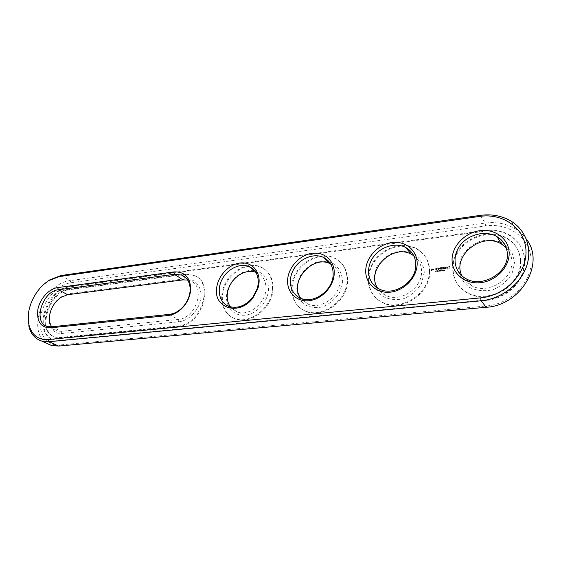 <?xml version="1.0" encoding="UTF-8"?>
<svg xmlns="http://www.w3.org/2000/svg" width="561" height="561" viewBox="0 0 561 561"><rect width="100%" height="100%" fill="white"/><g stroke="black" fill="none" stroke-linecap="round" stroke-linejoin="round"><path stroke-width="0.42" stroke-dasharray="2.81 2.1" d="M28.485 313.15C30.434 301.748 35.659 292.071 44.158 284.104M47.033 343.479C25.715 331.544 44.242 282.744 70.181 280.633L485.069 223.075C496.275 221.616 506.408 223.58 515.482 228.972C519.788 231.637 523.385 234.982 526.288 239M59.992 344.966C46.226 346.284 37.468 332.582 40.651 316.278C43.646 299.988 57.573 284.525 70.981 282.751L485.658 225.922C508.603 222.521 530.51 238.025 531.162 260.038C532.172 282.008 510.699 304.02 486.696 305.948L59.992 344.966L58.582 346.067M486.625 300.38L60.749 340.674L54.585 340.106C32.664 334.615 46.738 288.606 70.258 286.825L485.721 231.118C494.774 229.975 502.972 231.553 510.314 235.851C523.315 244.813 527.522 257.254 522.936 273.179C517.768 287.583 502.495 298.922 486.625 300.38L486.24 299.869C502.13 298.403 517.424 287.05 522.607 272.625C527.193 256.679 522.985 244.224 509.97 235.262L510.314 235.851M187.64 280.023L189.92 280.682C206.322 285.766 196.455 318.599 177.949 319.475L61.198 331.341L56.857 330.941L51.514 326.825M330.681 263.993C337.014 267.45 340.113 273.165 339.966 281.138C339.721 296.629 320.689 310.107 307.975 304.076L300.766 298.284M413.794 255.781C418.92 259.638 421.5 264.953 421.549 271.741C421.977 288.529 400.07 302.835 385.842 295.416C382.343 293.782 379.615 291.369 377.651 288.186M506.274 247.829C509.788 251.587 511.639 256.096 511.835 261.342C513.161 279.743 487.369 294.932 471.422 285.605C467.152 283.347 464.024 280.142 462.047 276.005M255.676 272.148L256.784 272.562C263.235 275.661 266.272 281.363 265.886 289.672C265.129 304.083 248.299 316.804 236.896 311.818L230.396 306.867M60.749 340.674L53.835 339.756C31.914 334.272 46.009 288.221 69.543 286.433L485.349 230.529C494.409 229.379 502.621 230.957 509.97 235.262M60.006 340.324L486.24 299.869M57.18 300.373L61.458 296.748L69.038 293.74L184.106 278.887C194.267 277.464 202.262 286.257 200.845 297.912C199.583 309.553 189.064 320.885 178.735 321.804L62.019 333.465C55.434 333.753 51.275 330.471 49.543 323.62L49.761 314.216M342.631 281.657L339.742 292.211C335.562 298.852 330.001 303.711 323.059 306.783C315.913 308.347 309.525 307.477 303.894 304.188C299.315 299.637 296.923 293.88 296.72 286.916L299.651 276.706C303.676 270.325 309.034 265.577 315.724 262.464C322.68 260.746 329.048 261.398 334.812 264.434C339.622 268.803 342.224 274.546 342.631 281.657M424.277 272.295L421.521 283.354C417.174 290.332 411.22 295.444 403.654 298.697C395.8 300.373 388.689 299.504 382.322 296.096C377.069 291.362 374.187 285.367 373.682 278.095L376.501 267.415C380.695 260.718 386.417 255.725 393.682 252.436C401.311 250.585 408.38 251.223 414.895 254.35C420.406 258.88 423.534 264.862 424.277 272.295M514.64 261.931L512.06 273.551C507.523 280.893 501.106 286.292 492.824 289.757C484.157 291.559 476.205 290.689 468.968 287.155C462.93 282.232 459.466 275.963 458.589 268.361L461.261 257.162C465.63 250.129 471.773 244.862 479.704 241.363C488.105 239.365 495.994 239.982 503.385 243.201L511.499 251.09L514.64 261.931M254.449 270.479C264.028 272.527 268.705 279.09 268.481 290.156C267.527 302.596 255.851 314.672 244.33 315.233C232.787 315.99 224.666 305.443 226.861 293.319C227.885 287.758 230.403 282.821 234.421 278.494C240.332 272.52 246.875 269.834 254.049 270.423M444.614 270.507L443.954 270.633L444.487 270.086L444.172 269.841L443.849 270.5L444.501 270.514L443.947 270.409L444.501 269.953L444.172 269.75L443.968 270.107L444.607 270.086L444.053 270.542L444.6 270.507M443.499 269.995L443.737 270.795L443.183 270.381L443.393 269.862L443.127 270.325L443.625 270.661L443.393 269.862M442.334 270.129L442.475 270.942L442.895 270.15L443.001 270.879L443.008 270.051L442.44 270.795L442.222 269.995L442.222 270.823L442.79 270.016L442.895 270.746L442.895 269.918L442.327 270.661L442.222 269.995M441.276 270.248L441.535 271.047L440.897 270.977L441.17 270.114L440.785 270.844L441.423 270.914L441.17 270.114M440.462 270.339L439.971 271.222L440.701 271.145L440.35 270.206L439.866 271.096L440.595 271.012L440.35 270.206M439.249 271.279L439.894 270.633L439.663 271.258L439.137 271.145M439.186 271.258L439.796 270.83L439.193 270.542L439.803 270.507L439.088 270.409L439.691 270.704L439.081 271.124M437.987 271.37L438.225 270.577L438.45 271.314L437.875 271.236L438.337 271.18L438.344 270.521L437.882 270.577L437.875 271.236M437.664 270.781L437.18 271.545L437.657 271.489L437.349 270.556L437.075 271.412L437.545 271.356L437.552 270.647M436.921 270.774L436.388 271.321L436.921 270.774L436.304 270.76L436.556 271.152L436.816 270.64M436.156 271.517L435.588 271.482L436.037 270.732L435.476 271.356L436.156 271.517L435.609 271.405L436.037 270.732M69.045 289.245L184.015 274.02L193.384 275.079C214.849 281.783 201.827 324.98 177.486 326.025L60.525 337.385L54.95 336.866C35.406 331.972 48.015 290.801 69.045 289.245L69.76 289.637L184.66 274.462L194.022 275.521C215.48 282.232 202.486 325.38 178.16 326.418L61.268 337.729L55.7 337.217C36.156 332.315 48.737 291.187 69.76 289.637M520.412 260.662C519.851 250.928 515.447 243.474 507.2 238.292C492.263 229.246 469.459 234.975 458.87 249.771C448.022 264.42 451.787 284.841 467.551 292.751C488.47 304.798 522.249 284.799 520.412 260.662M449.01 266.04L450.139 267.436L449.003 269.098L447.748 269.238L446.633 267.842L447.769 266.18L448.905 265.9L449.922 266.727L449.915 267.899L448.267 269.14L446.64 268.277L446.64 267.113L447.657 266.047L448.905 265.9M445.813 267.281L445.806 267.807L444.593 268.347L445.707 268.642L444.375 268.761L444.382 268.235L445.595 267.688L444.48 267.401L445.357 267.085L445.7 267.674L444.487 268.488L445.602 268.502L444.27 268.628L444.27 268.102L445.49 267.555L444.375 267.267L445.707 267.148M444.095 267.436L443.562 267.492L443.442 269.112L443.351 267.52L442.713 267.492L444.207 267.324L443.456 267.359L443.232 268.887L443.239 267.387L442.601 267.359L443.989 267.295M432.005 269.434L431.479 270.57L432.096 270.598L431.262 270.69L431.276 269.617L432.005 269.434L431.374 270.044L431.984 270.465L431.255 270.647L431.171 269.483L431.893 269.301M433.218 270.192L433.232 269.385L434.06 269.294L433.948 270.206L433.113 270.058L433.12 269.252L433.849 269.077L433.941 269.967L433.113 270.058M432.938 269.329L432.924 270.325L432.208 269.631L432.931 269.28L432.812 270.192L432.096 269.497L432.826 269.196M442.32 267.443L442.412 269.133L441.135 269.28L442.201 269.056L442.208 268.453L441.353 268.453L442.208 268.249L442.215 267.653L441.142 267.674L442.215 267.302L442.306 269L441.023 269.147L442.096 268.922L442.096 268.319L441.248 268.319L442.103 268.116L442.103 267.52L441.037 267.541L442.215 267.302M439.887 268.824L440.764 267.723L440.75 269.315L440.546 268.116L439.887 269.119L439.242 268.263L439.123 269.61L439.137 267.807M437.426 268.011L438.59 267.976L438.471 269.687L438.372 268.894L437.524 268.894L438.372 268.698L438.379 268.095L437.321 267.877L438.485 267.842L438.365 269.553L438.26 268.761L437.412 268.761L438.267 268.565L438.274 267.962L437.321 267.877M436.879 268.074L436.647 269.645L436.774 267.941M435.154 268.27L436.318 268.235L436.304 269.834L435.027 269.981L436.086 269.764L436.093 269.161L435.245 269.161L436.1 268.957L436.1 268.361L435.048 268.137L436.206 268.102L436.192 269.708L434.922 269.848L435.981 269.631L435.988 269.028L435.14 269.028L435.988 268.824L435.995 268.228L435.048 268.137M429.347 271.131C429.13 260.816 424.74 253.242 416.185 248.418C402.293 241.013 381.999 247.885 373.037 262.478C363.837 276.959 368.058 295.935 382.609 302.407C401.276 312 429.992 293.165 429.347 271.131M347.091 280.591C347.224 269.925 343.009 262.38 334.447 257.948C321.628 251.798 303.382 259.371 295.577 273.635C287.555 287.8 291.825 305.5 305.198 310.871C321.881 318.669 346.845 300.927 347.091 280.591M272.429 289.181C272.898 278.34 268.936 270.886 260.556 266.826C248.754 261.657 232.198 269.659 225.227 283.522C218.054 297.302 222.163 313.88 234.442 318.389C249.407 324.854 271.496 308.101 272.429 289.181M347.617 281.082C347.371 301.397 322.435 319.111 305.773 311.313C292.407 305.948 288.13 288.263 296.138 274.112C303.936 259.869 322.168 252.303 334.973 258.453C343.528 262.885 347.743 270.43 347.617 281.082M429.789 271.657C430.441 293.669 401.76 312.477 383.107 302.884C368.57 296.411 364.348 277.457 373.535 262.997C382.483 248.418 402.756 241.56 416.634 248.965C425.182 253.789 429.565 261.349 429.789 271.657M520.748 261.23C522.593 285.346 488.855 305.31 467.958 293.263C452.208 285.36 448.435 264.96 459.277 250.332C469.845 235.557 492.628 229.842 507.551 238.881C515.79 244.056 520.187 251.51 520.748 261.23M273.018 289.637C272.092 308.543 250.024 325.268 235.073 318.809C222.801 314.3 218.692 297.73 225.852 283.964C232.808 270.122 249.357 262.127 261.153 267.302C269.525 271.363 273.48 278.803 273.018 289.637M440.42 270.844L440.483 270.29L440.196 270.584M440.56 267.695L439.782 268.691M440.455 267.562L440.532 269.301L440.441 267.983L439.782 268.985L439.13 268.13L438.912 269.385L438.919 267.786M440.883 270.725L441.311 270.528L441.156 270.851M437.959 271.152L438.113 270.535L438.204 271.187M448.281 266.692L447.412 267.604L448.274 268.312L449.144 267.401L448.618 266.72L447.944 266.798M431.788 269.511L431.374 269.553M433.737 269.28L433.323 269.939L433.73 269.89L433.849 269.413L433.33 269.329M441.262 270.984L441.416 270.654L440.995 270.858M438.309 271.321L438.225 270.668L438.071 271.286M448.05 266.931L447.671 267.001M448.989 268.137L449.073 267.723M449.179 267.856L449.144 267.401M449.249 267.534L449.073 267.092M449.179 267.232L448.891 266.861M448.996 266.994L448.618 266.72M433.443 269.462L433.323 269.939M433.842 270.023L433.849 269.413M61.044 275.535L70.181 280.633L70.981 282.751M480.286 215.375L485.069 223.075L485.658 225.922M486.149 307.288L486.696 305.948M169.359 314.37L177.949 319.475L178.735 321.804M51.724 326.804L61.198 331.341L62.019 333.465M70.258 286.825L69.543 286.433M485.721 231.118L485.349 230.529M184.106 278.887L182.921 279.897M67.685 294.7L69.038 293.74M60.525 337.385L61.268 337.729M177.486 326.025L178.16 326.418M184.015 274.02L184.66 274.462M515.482 228.972L511.134 221.202M186.175 278.151L189.92 280.682M47.369 326.418L56.857 330.941M300.71 298.263L307.975 304.076M379.524 289.167L385.842 295.416M466.296 278.852L471.422 285.605M228.867 306.383L236.896 311.818M255.003 271.173L256.784 272.562M53.835 339.756L54.585 340.106M49.691 322.287L49.543 323.62M60.686 297.47L61.458 296.748M227.514 292.604L226.861 293.319M234.498 278.908L234.421 278.494M54.95 336.866L55.7 337.217M193.384 275.079L194.022 275.521M507.551 238.881L507.2 238.292M467.958 293.263L467.551 292.751M416.634 248.965L416.185 248.418M383.107 302.884L382.609 302.407M334.973 258.453L334.447 257.948M305.773 311.313L305.198 310.871M261.153 267.302L260.556 266.826M235.073 318.809L234.442 318.389"/><path stroke-width="0.84" d="M44.158 284.104L49.866 279.799L61.044 275.535L480.286 215.375C491.653 213.832 501.934 215.775 511.134 221.202C526.204 230.354 532.824 249.428 526.246 267.218C519.717 285.016 500.735 299.006 481.191 300.794L49.017 341.705L41.668 341.053C35.161 338.928 30.918 334.09 28.934 326.537L28.485 313.15M48.162 339.545C38.267 339.98 31.886 335.169 29.025 325.121C25.077 310.457 34.817 288.957 49.003 280.528L59.662 276.461L479.732 216.413C503.091 212.815 525.377 228.453 525.994 250.872C526.968 273.242 505.026 295.794 480.567 297.87L48.162 339.545L49.017 341.705L58.582 346.067L51.268 345.394L47.033 343.479M168.097 315.506L50.287 327.876C40.687 327.561 36.542 321.432 37.86 309.49C39.824 298.866 48.968 288.712 57.636 287.597L173.77 271.938C184.541 271.454 190.193 277.19 190.733 289.153C190.242 296.734 187.094 303.354 181.301 309.034C177.185 312.793 172.788 314.952 168.097 315.506L169.359 314.37L51.724 326.804L47.369 326.418C32.482 322.708 42.341 290.956 58.463 289.757L174.562 274.301L181.617 275.065C187.339 277.59 190.186 282.618 190.158 290.163C189.702 297.127 186.813 303.206 181.498 308.417C177.718 311.874 173.672 313.858 169.359 314.37M334.209 273.901C333.599 286.783 321.558 299.511 308.964 300.703C296.355 302.091 286.559 291.986 287.646 279.497C288.55 267.015 299.855 254.89 312.161 253.292C324.475 251.503 335.008 260.998 334.209 273.901M417.16 263.943C417.04 277.422 404.208 290.843 390.281 292.162C376.34 293.691 365.057 283.179 365.737 270.114C366.214 257.071 378.226 244.323 391.802 242.555C405.379 240.592 417.482 250.43 417.16 263.943M509.15 252.892C509.64 267.036 495.903 281.215 480.412 282.695C464.922 284.385 451.886 273.431 452.061 259.75C452.019 246.083 464.824 232.654 479.879 230.683C494.921 228.509 508.89 238.72 509.15 252.892M259.028 282.933L258.102 287.828L253.144 297.639C239.835 316.376 213.306 308.585 216.665 288.017C217.92 276.061 228.6 264.49 239.806 263.039C251.026 261.412 260.213 270.584 259.028 282.933M526.288 239C545.699 263.151 520.98 305.584 486.149 307.288L58.582 346.067M333.143 274.883C332.841 290.584 313.536 304.314 300.71 298.263C290.549 294.139 287.316 280.584 293.515 269.645C299.546 258.635 313.557 252.745 323.374 257.352C330.043 260.746 333.297 266.594 333.143 274.883M415.764 265.009C416.157 282.029 393.913 296.629 379.524 289.167C368.465 284.189 365.274 269.652 372.378 258.467C379.306 247.191 394.888 241.833 405.54 247.387C412.237 251.09 415.645 256.966 415.764 265.009M507.368 254.056C508.673 272.723 482.453 288.249 466.296 278.852C454.319 272.772 451.472 257.113 459.852 245.788C468.035 234.358 485.553 229.87 497.025 236.651C503.526 240.641 506.976 246.44 507.368 254.056M258.235 283.845L257.38 288.34L252.829 297.351C245.55 305.927 237.562 308.936 228.867 306.383C219.547 302.926 216.448 290.233 221.981 279.595C227.373 268.901 240.08 262.688 249.105 266.566C255.613 269.666 258.656 275.43 258.235 283.845M51.514 326.825L49.691 322.287C48.548 312.393 52.215 304.118 60.686 297.47L67.685 294.7L182.921 279.897L187.64 280.023M300.766 298.284C288.452 282.435 312.365 254.357 330.247 263.789L330.681 263.993M377.651 288.186C365.562 270.486 392.412 243.334 411.409 254.315L413.794 255.781M462.047 276.005C451.43 256.23 481.885 231.356 501.611 244.14L506.274 247.829M230.396 306.867C227.598 302.891 226.637 298.136 227.514 292.604C228.46 287.47 230.781 282.905 234.498 278.908C241.125 272.38 248.186 270.122 255.676 272.148M49.761 314.216C51.002 308.971 53.477 304.35 57.18 300.373M254.049 270.423L254.449 270.479M61.044 275.535L59.662 276.461M486.149 307.288L481.191 300.794L480.567 297.87M480.286 215.375L479.732 216.413M182.921 279.897L174.562 274.301L173.77 271.938M57.636 287.597L58.463 289.757L67.685 294.7M50.287 327.876L51.724 326.804M29.025 325.121L28.934 326.537M49.003 280.528L49.866 279.799M51.268 345.394L41.668 341.053M190.158 290.163L190.733 289.153M181.498 308.417L181.301 309.034M257.38 288.34L258.102 287.828M181.617 275.065L186.175 278.151M323.374 257.352L330.247 263.789M405.54 247.387L411.409 254.315M497.025 236.651L501.611 244.14M249.105 266.566L255.003 271.173"/></g></svg>
